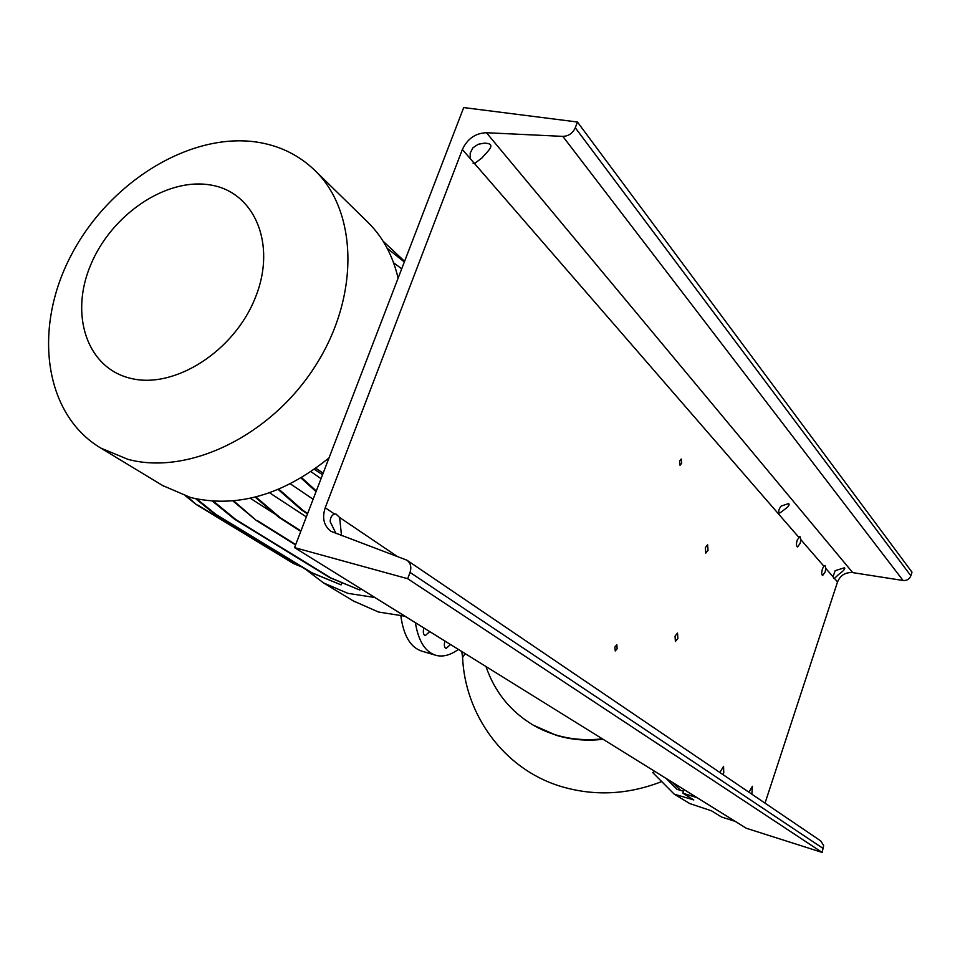 <?xml version="1.0" encoding="UTF-8"?>
<svg xmlns="http://www.w3.org/2000/svg" width="960" height="960" viewBox="0 0 960 960"><rect width="100%" height="100%" fill="white"/><g stroke="black" fill="none" stroke-linecap="round" stroke-linejoin="round"><path stroke-width="1.44" d="M533.148 725.1L556.224 735.288C571.092 739.824 586.716 741.156 603.096 739.284M654.792 771.408L652.704 772.572L674.232 794.16L693.804 799.944L682.824 793.188L684.048 789.576M602.412 738.864C577.14 741.588 554.184 737.076 533.52 725.316C510.6 711.624 494.748 692.028 485.988 666.54M458.376 649.392C450.708 655.008 443.412 657.036 436.488 655.488C425.496 652.44 418.464 641.496 415.38 622.68M434.7 654.96L422.58 651.372C410.916 648.072 403.68 636.264 400.86 615.972M450.492 644.484L446.148 648.468C444.276 647.556 443.856 645.072 444.876 641.004M429.72 631.584L425.244 635.616C423.276 634.68 422.82 632.124 423.864 627.948M666 778.368L676.968 789.324L683.484 791.232M674.232 794.16L689.688 803.532L711.468 810.804L721.596 817.044L735.228 821.376L697.08 797.676L682.824 793.188M680.616 790.392L672.132 782.172M209.916 184.896C165.876 177.576 111.36 214.764 90.708 264.864C69.444 314.832 86.904 368.28 130.932 378.408C174.624 389.316 234.516 351.048 255.456 297.36C277.056 243.816 254.232 191.448 209.916 184.896M256.428 142.032C188.928 132.228 108.42 183.012 70.932 255.708C32.964 328.164 43.68 414.036 100.764 448.068L127.908 459.324C188.028 475.656 270.492 436.224 314.988 366.48C359.868 296.928 357.948 211.704 314.808 170.364C298.68 154.872 279.216 145.428 256.428 142.032M162.648 485.532L190.572 497.508C236.496 508.368 282.54 495.252 328.704 458.16L329.028 457.884M353.244 600.888L378.516 612.024L404.964 616.2M305.616 569.316L323.496 582.888L347.856 593.34L374.856 597.504M398.016 277.86C392.724 255.384 382.656 236.82 367.8 222.192L314.808 170.364M250.272 498.252L275.22 514.224M290.364 483.852L313.128 499.248M269.556 492.792L306.336 516.912M213.384 501.192L235.86 519.576L330.96 577.968L359.868 590.064L360.444 588.54M359.868 590.064L329.724 577.62L234.564 519.228L212.424 501.12M196.836 498.984L215.724 514.26L311.868 572.724L341.1 584.88L341.928 582.72M341.1 584.88L310.656 572.388L214.452 513.912L195.66 498.744M393.588 262.788L401.712 268.8M397.68 276.42L398.52 277.128M215.724 514.26L214.452 513.912M311.868 572.724L310.656 572.388M185.784 496.104L196.464 504.684L293.52 563.532L301.728 566.952M187.164 496.536L196.464 504.684M197.724 505.02L293.52 563.532M294.708 563.868L300.876 566.436M255.156 497.124L278.796 517.272L300.792 531.348M255.876 496.944L280.128 517.632L278.796 517.272M280.128 517.632L300.948 530.952M235.86 519.576L234.564 519.228M330.96 577.968L329.724 577.62M301.02 477.996L316.056 491.64M301.62 477.636L316.308 490.98M321.036 478.692L310.992 471.672M315.792 468.312L323.184 473.1M314.328 469.356L322.572 474.684M383.052 241.152L404.592 261.324M387.168 248.28L404.34 261.972M278.208 489.468L301.524 509.94L307.512 513.876M278.856 489.192L302.868 510.288L301.524 509.94M302.868 510.288L307.668 513.456M232.848 500.904L256.236 520.38L295.572 544.932M233.664 500.832L256.236 520.38M257.556 520.74L295.704 544.572M784.164 509.772C788.496 506.664 789.972 504.6 788.592 503.58L781.056 506.124C778.476 509.748 778.068 512.052 779.82 513.036L784.164 509.772M708.036 550.284L707.616 544.776L705.348 547.644L705.768 553.152L708.036 550.284M723.012 774.636L723.756 772.836L723.564 766.344L719.856 772.5M800.88 539.7L799.92 536.46L797.208 540.024C796.14 543.936 796.236 546.252 797.52 546.972L800.148 543.384L800.88 539.7L823.824 566.148L822.444 568.92C821.424 572.628 821.496 574.824 822.648 575.508L825.144 572.004L825.852 568.488L825.036 565.44L823.824 566.148M751.836 794.184L752.424 786.288L748.932 792.216M677.88 638.46L677.496 633.084L675.048 636.132L675.408 641.496L677.88 638.46M681.684 463.26L681.252 459.048L679.62 461.064L680.052 465.276L681.684 463.26M617.172 648.708L616.824 644.712L614.88 647.004L615.228 650.988L617.172 648.708M835.152 570.684L844.488 567.744C845.484 568.68 843.48 570.948 838.488 574.584L834.12 578.712L833.028 576.756L835.152 570.684M336.072 533.604L330.18 521.712C330.3 517.536 331.764 514.992 334.584 514.08L335.916 513.96L339.636 517.5L341.508 535.632M472.932 147.792L478.164 144.288L484.236 143.16C497.676 143.472 487.488 151.26 481.788 158.136L474.492 163.512L470.244 158.604L470.196 153.048L472.932 147.792M577.428 122.016L575.292 127.764C572.736 133.284 568.584 136.164 562.824 136.38L486.432 132.72C475.44 133.152 467.424 138.756 462.36 149.532L325.224 507.756C321.9 518.004 323.832 525.876 331.044 531.36L406.92 560.184C410.64 563.076 411.684 567.144 410.04 572.412L407.688 578.712L822.156 852.432L746.316 828.264L294.54 547.608L463.692 107.568L577.428 122.016L912 572.172L910.848 575.772C909.408 579.18 906.828 580.764 903.084 580.5L852.72 572.616C845.448 572.112 840.384 575.22 837.528 581.952L765.024 803.136M407.04 560.268L820.776 840.96L823.644 845.544L822.156 852.432M407.688 578.712L294.54 547.608M462.732 659.64L462.588 657.492L465.144 653.592M325.224 507.756L334.584 514.08M339.636 517.5L397.032 556.284M474.492 163.512L798.672 537.156M462.36 149.532L470.244 158.604M486.432 132.72L852.72 572.616M834.624 578.604L837.528 581.952M825.852 568.488L833.028 576.756M410.04 572.412L823.38 848.64M562.824 136.38L903.084 580.5M575.292 127.764L910.848 575.772M661.692 781.584C627.444 794.94 593.424 796.428 559.644 786.036C503.484 768.516 465.096 714.576 462.588 657.492L461.796 651.504M533.52 725.316L534.252 725.748M164.148 486.432L100.764 448.068M354.6 601.716L323.496 582.888M473.052 163.14L475.14 163.44"/></g></svg>
